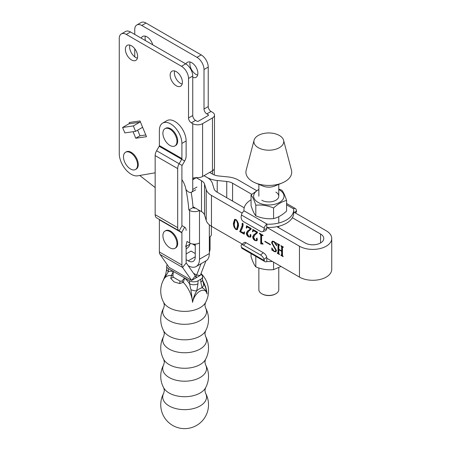 <?xml version="1.0" encoding="UTF-8"?>
<svg xmlns="http://www.w3.org/2000/svg" width="451" height="451" viewBox="0 0 451 451"><rect width="100%" height="100%" fill="white"/><g stroke="black" fill="none" stroke-linecap="round" stroke-linejoin="round"><path stroke-width="0.68" d="M162.681 123.1L166.904 120.665A15.926 9.195 60 0 1 174.87 121.454A15.926 9.195 60 0 1 186.128 140.96L186.128 156.147A6.968 4.025 -60 0 1 184.685 161.001L159.175 146.276A0.998 0.575 120 0 0 159.383 145.583L159.383 130.395A15.926 9.195 60 0 1 162.681 123.1A15.926 9.195 60 0 1 170.647 123.89A15.926 9.195 60 0 1 181.905 143.395L181.905 158.583A0.998 0.575 -60 0 1 181.702 159.276L179.126 163.736A6.968 4.025 120 0 0 177.683 168.595L177.683 227.67A6.968 4.025 120 0 0 179.126 230.861L181.702 232.344A0.998 0.575 -60 0 1 181.905 232.801L181.905 264.991A6.968 4.025 120 0 0 182.565 267.454L191.664 280.404L200.114 275.527M181.905 232.801L159.383 219.795L159.383 251.991A6.968 4.025 -60 0 0 160.043 254.454L169.142 267.398L191.664 280.404L169.142 267.398M186.128 245.062L186.128 262.555A0.998 0.575 120 0 0 186.224 262.905L195.322 275.854A6.968 4.025 -60 0 1 195.971 277.917M177.683 168.595L155.161 155.589L155.161 214.665A6.968 4.025 -60 0 0 156.604 217.856L179.126 230.861L156.604 217.856M184.685 161.001L182.114 165.461A0.998 0.575 120 0 0 181.905 166.154L181.905 225.229A0.998 0.575 120 0 0 182.114 225.686L184.685 227.174A6.968 4.025 -60 0 1 186.128 230.365M159.383 219.795A0.998 0.575 120 0 0 159.175 219.344L181.702 232.344L184.685 227.174M155.161 155.589A6.968 4.025 -60 0 1 156.604 150.735L159.175 146.276M210.059 236.792L210.059 248.738A6.968 4.025 120 0 1 209.399 251.962L209.343 252.115M214.281 168.928L214.281 174.949M205.938 260.887L200.3 275.414L196.642 275.087L201.061 263.7M195.993 277.901A6.968 4.025 -60 0 1 196.642 275.087L193.518 273.283M188.191 265.707L188.225 265.724A15.926 9.195 -120 0 0 196.191 266.513A15.926 9.195 -120 0 0 199.489 259.224L199.489 242.971A6.968 4.025 0 0 1 189.634 242.971L186.99 241.443A131.393 75.858 60 0 1 185.694 246.663M181.905 179.605A15.926 9.195 60 0 1 185.694 188.394A131.393 75.858 60 0 1 188.828 209.991L189.634 210.459A6.968 4.025 0 0 0 199.489 210.459L199.489 242.971M190.187 243.252A131.393 75.858 60 0 1 189.916 244.222A15.926 9.195 60 0 1 187.041 248.225L186.128 248.755M191.162 192.374A131.393 75.858 60 0 1 193.051 207.556L193.857 208.018A0.998 0.575 0 0 0 195.266 208.018L195.266 208.018M196.191 266.513L206.045 260.825A15.926 9.195 60 0 0 209.343 253.535L209.343 237.277A6.968 4.025 0 0 0 211.384 234.435L211.384 226.25M195.266 256.782L188.225 260.847A9.956 5.745 -120 0 0 193.203 261.343A9.956 5.745 -120 0 0 195.266 256.782L195.266 244.126M193.051 207.556L188.828 209.991M186.128 253.93L191.044 251.094L195.266 253.535M188.225 260.847L186.128 259.641M331.739 238.489A18.914 10.92 180 0 1 320.063 248.58A18.914 10.92 180 0 1 299.453 246.212L299.453 277.094A18.914 10.92 180 0 0 320.063 279.462A18.914 10.92 180 0 0 331.739 269.377L331.739 238.489A18.914 10.92 180 0 0 326.197 230.765L293.702 212.009M256.63 190.604L238.213 179.972A18.914 10.92 180 0 0 228.127 176.939L218.6 175.969A10.948 6.32 0 0 1 212.759 174.216L209.636 172.412M244.228 234.199L239.763 231.622L242.159 225.573L242.114 223.888L242.615 223.375L243.168 224.615C242.813 227.338 241.922 229.542 240.496 231.228L242.971 232.66L243.782 232.767L244.284 231.791L244.577 232.017L244.228 234.199M242.249 223.307L242.615 223.375M253.631 234.87L256.895 232.569L253.981 230.889L253.31 230.822L252.848 231.859L252.554 231.69L252.853 229.424L257.482 232.096L257.482 232.801L255.148 234.695L253.609 237.232L255.204 240.265L256.371 240.434L256.653 239.819L256.303 238.613L256.766 238.32L257.363 239.504L256.856 240.766L255.018 240.558C253.586 239.746 252.802 238.494 252.667 236.803L253.812 234.774L254.589 234.328M256.371 240.434L257.076 239.571L256.726 238.37L256.303 238.613L256.766 238.32M264.872 241.646L264.872 241.24L270.386 244.419L270.386 244.825L264.872 241.646L265.222 241.443M277.523 253.011L278.008 252.842L278.008 244.803L277.303 243.54L279.535 244.825L279.535 245.231L278.831 245.271L278.831 249.296L281.644 250.925L281.644 246.894L280.939 245.643L283.172 246.928L283.172 247.334L282.467 247.379L282.467 255.418L283.172 256.681L280.939 255.396L280.939 254.984L281.644 254.945L281.644 251.331L278.831 249.702L278.831 253.315L279.535 254.578L277.303 253.293L277.303 252.887L278.43 252.599L278.43 244.56L278.008 244.803M279.535 244.944L278.831 245.271M283.172 247.041L282.467 247.379M281.159 255.114L282.067 254.697L282.067 251.083L281.644 251.331M299.453 246.212L266.817 227.372M242.131 213.114L211.468 195.413A18.914 10.92 180 0 1 206.214 189.589L204.54 184.109A10.948 6.32 0 0 0 201.501 180.738L196.253 177.705M299.453 277.094L266.817 258.254M242.328 244.115L211.468 226.301A18.914 10.92 180 0 1 206.214 220.471L204.54 214.992A10.948 6.32 0 0 0 201.501 211.62L193.552 207.032L193.039 207.353A27.872 16.089 -120 0 0 193.552 207.032M273.937 241.866L272.742 241.668L272.257 243.128L276.486 250.547L275.809 251.85L274.073 251.562L272.472 250.232L271.964 250.35L271.79 247.92L274.152 251.201L275.313 251.444L275.781 250.254L271.558 242.723L272.252 241.189L273.971 241.482L275.55 242.796L276.192 242.762L276.598 245.863L273.937 241.866L274.27 241.674M272.387 250.102L271.964 250.35M262.538 243.957L260.763 243.878L260.763 235.304L259.359 233.178L262.995 235.275L262.995 235.681L262.538 235.422L261.586 235.76L261.586 242.497L262.995 243.811L262.995 244.216L262.538 243.957L262.888 243.749M262.324 243.427L260.966 243.997M262.194 234.999L261.586 235.76M247.3 231.216L250.559 228.911L247.65 227.231L246.973 227.163L246.511 228.2L246.218 228.031L246.517 225.765L251.145 228.437L251.145 229.142L248.817 231.036L247.272 233.573L248.873 236.606L250.04 236.775L250.316 236.161L249.972 234.954L250.429 234.661L251.027 235.845L250.519 237.113L248.681 236.905C247.249 236.087 246.471 234.836 246.336 233.15L247.475 231.121L248.253 230.67M250.04 236.775L250.739 235.918L250.395 234.712L249.972 234.954L250.429 234.661M235.929 229.542C234.058 227.676 233.223 225.534 233.432 223.115L234.61 219.406L235.929 219.519C237.829 221.407 238.68 223.578 238.478 226.03L237.294 229.66L235.929 229.542L236.268 229.249M204.01 175.665L207.127 177.463A18.914 10.92 0 0 0 217.219 180.496L226.746 181.465A10.948 6.32 180 0 1 232.586 183.224L251.782 194.308M292.372 217.737L320.565 234.018A10.948 6.32 180 0 1 323.773 238.489A10.948 6.32 180 0 1 317.014 244.329A10.948 6.32 180 0 1 305.085 242.959L276.897 226.69M244.188 207.804L217.1 192.165A10.948 6.32 180 0 1 214.056 188.789L212.387 183.309A18.914 10.92 0 0 0 207.133 177.485L203.993 175.67M155.161 187.565L139.759 175.467M278.43 244.56L277.979 243.85M277.906 243.89L277.557 244.092M277.658 243.743L277.303 243.946M279.705 244.842L279.254 245.028M281.644 246.894L282.067 246.652L282.067 250.677L281.644 250.925M282.067 246.652L281.616 245.947M281.542 245.987L281.193 246.19M281.294 245.846L280.939 246.049M283.341 246.945L282.89 247.137M282.614 255.869L281.463 255.21M281.306 255.181L280.939 255.396M281.582 254.866L282.067 254.697M282.067 251.083L281.717 250.88M279.18 249.499L278.831 249.702M278.977 253.772L277.833 253.107M277.669 253.084L277.303 253.293M277.946 252.769L278.43 252.599M276.023 251.692L274.811 251.483M274.439 251.354L274.073 251.562M272.381 250.029L272.286 248.698M275.313 251.444L275.736 251.201L276.204 250.012L275.781 250.254M276.204 250.012L274.163 246.72L273.74 246.962M274.163 246.72L271.981 242.48L271.558 242.723M271.981 242.48L272.466 241.105M276.395 244.324L275.662 242.847M273.768 241.37L272.742 241.668M261.276 243.687L260.763 243.878M261.185 243.636L261.185 235.056L260.763 235.304M261.185 235.056L260.266 233.624M260.193 233.663L259.844 233.866M259.708 233.381L259.359 233.584M262.894 235.219L262.538 235.422M262.961 235.18L262.008 235.518M257.076 239.571L256.653 239.819M256.726 238.37L257.188 238.077M257.042 240.62L255.818 240.507M255.373 240.355L255.018 240.558M254.184 239.323L253.09 236.561L252.667 236.803M253.09 236.561L254.234 234.531L256.895 232.569M257.312 232.327L254.403 230.641L253.981 230.889M254.403 230.641L253.31 230.822M252.921 231.476L252.554 231.69M253.005 231.211L253.214 229.632M250.739 235.918L250.316 236.161M250.395 234.712L250.852 234.419M250.705 236.961L249.482 236.848M249.042 236.696L248.681 236.905M247.847 235.664L246.759 232.902L246.336 233.15M246.759 232.902L247.898 230.873L250.559 228.911M250.981 228.668L248.067 226.988L247.65 227.231M248.067 226.988L246.973 227.163M246.584 227.817L246.218 228.031M246.669 227.552L246.877 225.974M244.301 233.753L240.186 231.374L239.763 231.622M240.186 231.374L240.186 230.974L239.763 231.222M240.186 230.974L242.582 225.331L242.159 225.573M242.582 225.331L242.537 223.645L242.114 223.888M242.537 223.645L243.038 223.132M243.782 232.767L244.572 232.023M234.892 227.648L233.855 222.873L233.432 223.115M233.855 222.873L234.813 219.316M237.502 229.514L236.352 229.3M235.986 219.552L235.242 219.868L234.368 223.657C234.12 225.585 234.638 227.411 235.929 229.136L236.583 229.17L237.536 225.489C237.762 223.555 237.226 221.7 235.929 219.925L235.242 219.868M236.583 229.17L237.006 228.928L237.959 225.241L237.282 220.962M236.251 219.738L235.929 219.925M237.959 225.241L237.536 225.489M283.583 140.284L291.464 170.219A22.905 13.226 180 0 1 285.015 181.561A22.905 13.226 180 0 1 282.146 182.965L274.608 186.077A9.956 5.745 180 0 1 263.029 186.077L255.497 182.965A22.905 13.226 180 0 1 246.173 170.219L254.06 140.284A14.934 8.62 180 0 1 258.26 135.48A14.934 8.62 180 0 1 273.475 133.389A14.934 8.62 180 0 1 283.583 140.284A14.934 8.62 180 0 1 279.378 147.674A14.934 8.62 180 0 1 262.082 149.27A14.934 8.62 180 0 1 254.06 140.284M282.146 182.965A22.905 13.226 180 0 1 255.497 182.965M275.86 293.748L275.437 293.99A9.358 5.401 180 0 1 262.2 293.99L261.783 293.748A9.956 5.745 0 0 0 275.86 293.748L275.86 293.748A9.956 5.745 0 0 0 278.774 289.683L278.774 267.742M258.863 267.995L258.863 289.683A9.956 5.745 0 0 0 261.783 293.748L262.2 293.99M176.747 143.3A9.956 5.745 60 0 1 174.92 145.921A9.956 5.745 60 0 1 168.15 144.128A9.956 5.745 60 0 1 163.132 131.303A9.956 5.745 60 0 1 164.965 128.682A9.956 5.745 60 0 1 171.73 130.474A9.956 5.745 60 0 1 176.747 143.3M164.965 128.682L165.669 128.276A9.956 5.745 60 0 1 172.434 130.068A9.956 5.745 60 0 1 177.44 138.699A9.956 5.745 60 0 1 175.619 145.515L174.92 145.921M197.651 75.103A8.659 5 60 0 1 195.982 74.409A8.659 5 60 0 1 190.091 62.007M186.009 64.025A8.659 5 60 0 1 187.43 62.277A8.659 5 60 0 1 191.76 62.706A8.659 5 60 0 1 197.42 70.339A8.659 5 60 0 1 196.089 77.273A8.659 5 60 0 1 192.746 77.324M145.47 40.613A8.659 5 60 0 1 145.323 36.165M141.248 38.172A8.659 5 60 0 1 142.663 36.43A8.659 5 60 0 1 146.992 36.858A8.659 5 60 0 1 152.742 44.812M131.512 59.944A8.659 5 60 0 1 125.852 52.31A8.659 5 60 0 1 127.182 45.371A8.659 5 60 0 1 131.512 45.799A8.659 5 60 0 1 137.166 53.432A8.659 5 60 0 1 135.841 60.372A8.659 5 60 0 1 131.512 59.944M137.403 58.202A8.659 5 60 0 1 135.734 57.502A8.659 5 60 0 1 129.843 45.106M176.273 85.786A8.659 5 60 0 1 170.619 78.158A8.659 5 60 0 1 171.944 71.219A8.659 5 60 0 1 176.273 71.647A8.659 5 60 0 1 181.933 79.275A8.659 5 60 0 1 180.603 86.214A8.659 5 60 0 1 176.273 85.786M182.165 84.044A8.659 5 60 0 1 180.496 83.35A8.659 5 60 0 1 174.605 70.948M208.232 106.583L208.232 67.092A9.956 5.745 60 0 0 201.191 54.904L146.011 23.04A9.956 5.745 60 0 0 141.033 22.55L136.811 24.991A9.956 5.745 60 0 1 141.789 25.482L196.969 57.339A9.956 5.745 60 0 1 204.01 69.533L204.01 109.018L208.232 106.583A3.98 2.3 60 0 0 211.045 111.459L212.455 112.271A6.968 4.025 0 0 1 214.496 115.112L214.496 167.941A6.968 4.025 180 0 1 212.455 170.788L202.6 176.476A6.968 4.025 180 0 1 196.444 177.593L193.462 177.982L192.746 179.729L196.444 177.593M212.455 174.041L212.455 117.959A6.968 4.025 0 0 0 214.496 115.112M155.161 172.812L137.747 175.817A16.924 9.77 60 0 1 125.519 169.311A16.924 9.77 60 0 1 119.261 153.56L119.261 38.487A9.956 5.745 60 0 1 121.325 33.926L125.547 31.491A9.956 5.745 60 0 1 130.525 31.982L185.705 63.845A9.956 5.745 60 0 1 192.746 76.033L192.746 115.518A3.98 2.3 -120 0 0 195.559 120.394L196.969 121.212A0.998 0.575 0 0 0 198.378 121.212L208.232 115.518A0.998 0.575 -0 0 0 208.52 115.112A0.998 0.575 -0 0 0 208.232 114.706L206.823 113.894A3.98 2.3 60 0 1 204.01 109.018M145.786 134.967L139.973 135.807L137.645 130.159M196.969 178.117L196.969 177.632M133.056 131.715L135.751 138.243L146.496 136.698L140.007 120.958L129.262 122.503A0.998 0.789 -98.2 0 1 128.93 123.816L139.675 122.266A0.998 0.789 81.8 0 0 140.007 120.958M121.325 33.926A9.956 5.745 60 0 1 126.303 34.423L181.482 66.28A9.956 5.745 60 0 1 188.524 78.474L188.524 117.959A3.98 2.3 -120 0 0 191.337 122.835L192.746 123.647A6.968 4.025 -0 0 0 202.6 123.647L212.455 117.959M196.969 187.041L192.746 189.482A5.97 3.45 60 0 1 191.512 192.216A5.97 3.45 60 0 1 185.891 189.335M192.746 189.482L192.746 123.647M139.973 135.807L135.751 138.243M139.675 122.266L133.338 125.925L135.576 131.354L141.913 127.695A6.968 5.542 81.8 0 0 142.589 127.221M135.576 131.354L124.831 132.898L122.593 127.475L128.93 123.816M133.338 125.925L122.593 127.475M134.748 34.423L134.748 29.546A9.956 5.745 60 0 1 136.811 24.991M134.748 56.843L134.748 48.736M176.747 245.705A9.956 5.745 60 0 1 174.92 248.332A9.956 5.745 60 0 1 168.15 246.534A9.956 5.745 60 0 1 163.132 233.714A9.956 5.745 60 0 1 164.965 231.087A9.956 5.745 60 0 1 171.73 232.885A9.956 5.745 60 0 1 176.747 245.705M164.965 231.087L165.669 230.681A9.956 5.745 60 0 1 172.434 232.479A9.956 5.745 60 0 1 177.44 241.105A9.956 5.745 60 0 1 175.619 247.926L174.92 248.332M137.329 166.87A9.956 5.745 60 0 1 135.503 169.491A9.956 5.745 60 0 1 128.732 167.699A9.956 5.745 60 0 1 123.715 154.873A9.956 5.745 60 0 1 125.547 152.252A9.956 5.745 60 0 1 132.318 154.045A9.956 5.745 60 0 1 137.329 166.87M125.547 152.252L126.252 151.846A9.956 5.745 60 0 1 133.017 153.639A9.956 5.745 60 0 1 138.023 162.27A9.956 5.745 60 0 1 136.208 169.086L135.503 169.491M200.126 320.605A21.919 12.656 180 0 1 169.131 320.605A21.919 12.656 180 0 1 163.764 307.779L164.35 305.192L163.764 302.604A21.919 12.656 -0 0 0 169.131 307.672A21.919 12.656 -0 0 0 200.126 307.672A21.919 12.656 -0 0 0 205.493 302.604L204.906 305.192L205.493 307.779A21.919 12.656 180 0 1 200.126 320.605M200.126 349.051A21.919 12.656 180 0 1 169.131 349.051A21.919 12.656 180 0 1 163.764 336.22L164.35 333.639L163.764 331.051A21.919 12.656 -0 0 0 169.131 336.119A21.919 12.656 -0 0 0 200.126 336.119A21.919 12.656 -0 0 0 205.493 331.051L204.906 333.639L205.493 336.22A21.919 12.656 180 0 1 200.126 349.051M200.126 377.498A21.919 12.656 180 0 1 169.131 377.498A21.919 12.656 180 0 1 163.764 364.667L164.35 362.085L163.764 359.498A21.919 12.656 -0 0 0 169.131 364.566A21.919 12.656 -0 0 0 200.126 364.566A21.919 12.656 -0 0 0 205.493 359.498L204.906 362.085L205.493 364.667A21.919 12.656 180 0 1 200.126 377.498M200.126 405.945A21.919 12.656 180 0 1 169.131 405.945A21.919 12.656 180 0 1 163.764 393.114L164.35 390.532L163.764 387.945A21.919 12.656 -0 0 0 169.131 393.013A21.919 12.656 -0 0 0 200.126 393.013A21.919 12.656 -0 0 0 205.493 387.945L204.906 390.532L205.493 393.114A21.919 12.656 180 0 1 200.126 405.945M202.6 280.454A21.586 12.465 60 0 1 207.071 294.013C206.276 290.884 204.619 288.809 202.104 287.783L200.819 282.129L200.819 279.18L198 280.81L198 283.758L196.709 290.895C194.522 294.638 193.152 298.461 192.588 302.373A21.586 12.465 -120 0 0 183.365 282.382L179.667 283.555L174.041 281.881L170.811 278.442L171.414 275.482A21.586 12.465 -120 0 0 163.6 279.626L163.6 279.626A23.892 23.892 0 0 0 163.764 302.604M167.253 264.714A5.97 3.45 -0 0 0 166.69 266.18A5.97 3.45 -0 0 0 168.437 268.616L173.364 271.463L172.908 275.989L173.421 277.28L180.062 281.114L181.871 281.165L184.628 277.963L189.555 280.81A5.97 3.45 -0 0 0 198 280.81M200.746 274.264L200.819 274.304A5.97 3.45 -0 0 1 202.567 276.745L202.567 279.693A5.97 3.45 180 0 1 200.819 282.129M202.567 279.693L203.209 282.647A5.97 4.561 153.1 0 1 203.209 282.647C205.318 286.362 206.609 290.156 207.071 294.013A10.412 6.01 120 0 0 199.832 291.245A10.412 6.01 120 0 0 192.588 302.373L190.908 289.728L189.555 283.758L189.555 280.81M172.908 275.989A5.97 1.934 37.4 0 0 171.414 275.482L173.364 271.463L184.628 277.963L183.365 282.382A5.97 1.33 -134.3 0 0 181.871 281.165M168.437 268.616L168.437 271.564L163.425 279.941M200.819 279.18A5.97 3.45 -0 0 0 202.567 276.745M203.215 282.653L203.209 282.647A5.97 4.561 153.1 0 1 202.104 287.783A13.017 7.515 -60 0 0 196.709 290.895A5.97 1.719 -162.3 0 1 190.908 289.728M173.364 271.463A25.183 14.539 60 0 0 168.437 271.564A5.97 3.45 180 0 1 166.69 269.129L165.68 274.45A5.97 1.719 -162.3 0 0 166.053 275.375M198 283.758A5.97 3.45 180 0 1 189.555 283.758A25.183 14.539 60 0 0 184.628 277.963M266.744 257.126L264.004 259.443A3.98 1.725 -130.2 0 0 260.554 255.012L263.294 252.701A3.98 1.725 49.8 0 1 266.744 257.126L266.817 261.552L267.184 261.569A24.884 14.37 0 0 0 272.365 261.456M264.004 259.443L264.247 260.52A3.98 2.3 120 0 0 264.996 261.653L242.193 248.49A3.98 2.3 -60 0 1 241.443 247.357L241.195 246.274A3.98 1.725 -130.2 0 1 241.443 244.859L244.188 242.542A3.98 1.725 49.8 0 1 246.122 242.785L243.377 245.096A3.98 1.725 -130.2 0 0 241.443 244.859M264.996 261.653A3.98 2.3 120 0 0 266.817 261.552M263.294 252.701L246.122 242.785M260.554 255.012L243.377 245.096M264.004 229.536L266.744 228.685L266.817 224.175A3.98 2.3 120 0 0 264.247 228.172L264.004 229.536A3.98 2.757 -107.3 0 1 262.369 231.713A3.98 2.757 -107.3 0 1 260.554 231.442L243.377 221.531A3.98 2.757 -107.3 0 1 241.195 216.373L241.443 215.009A3.98 2.3 -60 0 1 244.014 211.006L243.985 210.792A24.884 14.37 180 0 1 243.935 209.85A24.884 14.37 180 0 1 251.055 199.787M294.486 212.46L296.442 210.809L296.2 209.726A3.98 2.3 120 0 0 295.444 208.593A3.98 2.3 120 0 0 293.624 208.7L293.652 208.903A24.884 14.37 180 0 1 293.702 209.85A24.884 14.37 180 0 1 267.184 224.186L266.817 224.175M267.184 227.434A24.884 14.37 0 0 0 293.702 213.097L293.702 209.85M266.744 228.685A3.98 2.757 72.7 0 1 265.109 230.861L262.369 231.713M296.442 210.809A3.98 1.725 49.8 0 1 296.194 212.224L295.337 212.951M281.035 266.462L273.577 269.63C267.674 270.245 261.749 269.326 255.813 266.885C254.234 264.996 252.645 261.58 251.055 256.63L251.055 253.603M255.813 266.885L255.813 256.354M273.577 269.63L273.577 262.155M278.774 189.578A15.182 8.766 180 0 1 279.552 189.995A15.182 8.766 180 0 1 279.552 202.392A15.182 8.766 180 0 1 258.085 202.392A15.182 8.766 180 0 1 258.863 189.578M286.582 200.453L286.582 211.085C282.236 215.116 277.901 217.619 273.577 218.588C267.674 219.203 261.749 218.284 255.813 215.843C254.234 213.96 252.645 210.538 251.055 205.588L251.055 194.962C252.639 196.845 254.223 200.261 255.813 205.216C261.721 204.602 267.64 205.521 273.577 207.962C277.901 203.942 282.236 201.439 286.582 200.453C284.998 195.52 283.414 192.103 281.824 190.198L278.774 189.087M255.813 215.843L255.813 205.216M258.863 189.341L251.055 194.962M273.577 218.588L273.577 207.962M275.86 192.132A9.956 5.745 180 0 1 275.86 200.255A9.956 5.745 180 0 1 261.783 200.255M181.905 158.583L159.383 145.583M181.905 264.991L159.383 251.991M177.683 227.67L155.161 214.665M186.224 262.905L182.565 267.454L160.043 254.454M191.664 280.404L195.322 275.854M179.126 230.861L182.114 225.686M156.604 150.735L182.114 165.461M186.128 140.96L181.905 143.395M193.597 244.109L195.266 245.073M192.442 243.957L195.266 245.586M189.634 242.971L189.634 210.459M209.343 237.277L209.343 224.835M209.343 253.535L199.489 259.224M189.916 244.222L186.128 246.409M211.468 226.301L211.468 195.413M320.565 242.959L320.565 234.018M217.219 192.227L217.219 180.496M226.746 197.73L226.746 181.465M232.586 201.101L232.586 183.224M206.214 220.471L206.214 189.589M204.54 214.992L204.54 184.109M201.501 211.62L201.501 180.738M208.232 114.706L208.232 115.518M202.6 123.647L202.6 176.476M206.823 113.894L211.045 111.459M188.524 117.959L192.746 115.518M191.337 122.835L195.559 120.394M130.525 31.982L126.303 34.423M185.705 63.845L181.482 66.28M192.746 76.033L188.524 78.474M196.969 57.339L201.191 54.904M204.01 69.533L208.232 67.092M141.789 25.482L146.011 23.04M179.667 283.555A5.97 1.347 -88.7 0 1 180.062 281.114M170.811 278.442A5.97 4.363 -16.8 0 1 173.421 277.28M241.443 247.357L264.247 260.52M243.985 210.792L267.184 224.186M293.652 208.903L286.582 204.822M264.247 228.172L241.443 215.009M278.921 245L279.344 244.758M282.563 247.103L282.986 246.855M281.548 255.181L281.971 254.939M277.912 253.084L278.335 252.842M272.105 250.187L272.528 249.944M258.863 196.196L258.863 184.358M278.774 227.772L278.774 226.267M278.774 223.014L278.774 216.7M278.774 196.196L278.774 184.358M195.734 189.775L191.512 192.216M205.493 359.498A23.892 23.892 0 0 0 205.493 336.22M205.493 387.945A23.892 23.892 0 0 0 205.493 364.667M163.764 393.114A23.892 23.892 0 0 0 201.394 421.77A23.892 23.892 0 0 0 205.493 393.114M205.493 331.051A23.892 23.892 0 0 0 205.493 307.779M205.493 302.604A23.892 23.892 0 0 0 201.011 273.582M163.764 307.779A23.892 23.892 0 0 0 163.764 331.051M163.764 364.667A23.892 23.892 0 0 0 163.764 387.945M163.764 336.22A23.892 23.892 0 0 0 163.764 359.498M163.138 280.657L163.6 279.626M166.69 266.18L166.69 269.129M163.347 280.116L165.68 274.45M243.935 211.062L243.935 209.85M295.444 208.593L286.582 203.48"/></g></svg>
